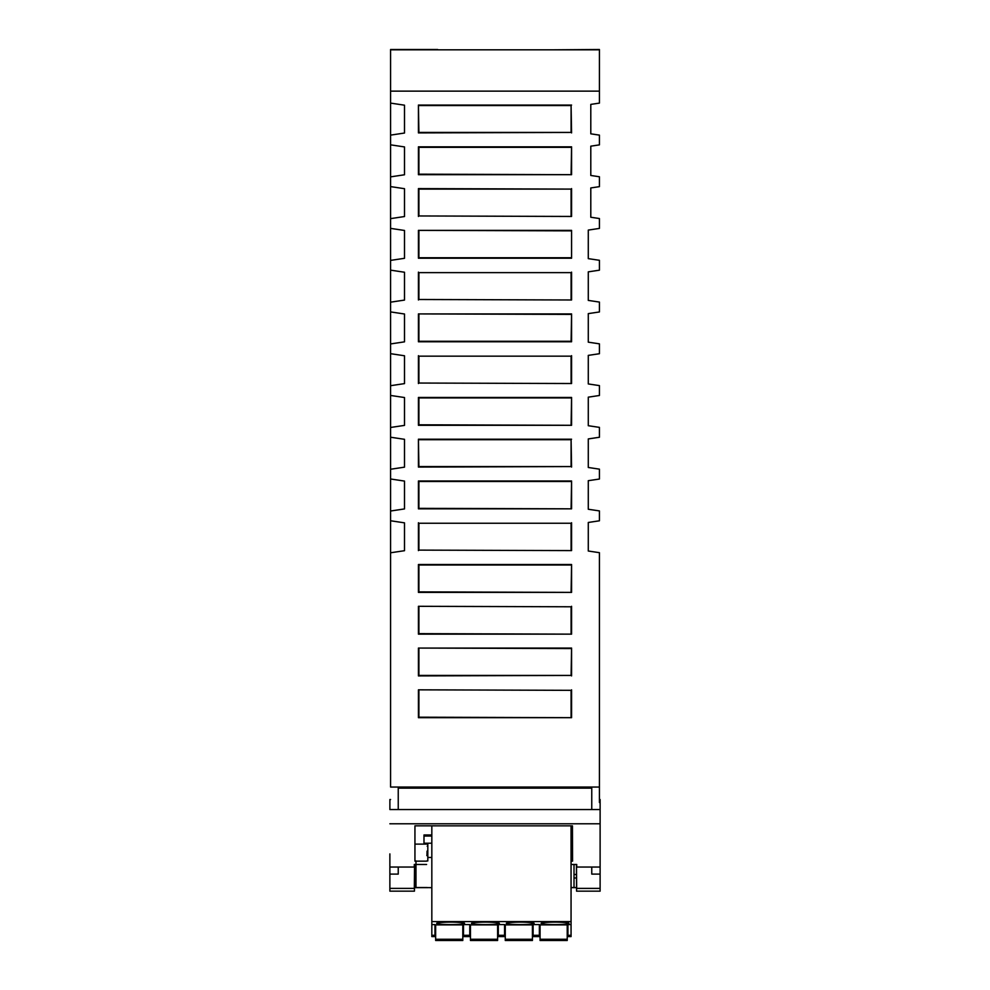 <?xml version="1.0" encoding="UTF-8"?>
<svg xmlns="http://www.w3.org/2000/svg" width="990" height="990" viewBox="0 0 990 990"><rect width="100%" height="100%" fill="white"/><g stroke="black" fill="none" stroke-linecap="round" stroke-linejoin="round"><path stroke-width="1.49" d="M437.667 49.5L390.58 49.5L390.58 787.05L599.42 787.05L599.42 802.519M552.333 49.822L599.42 49.5L599.42 103.108L590.795 104.395L590.795 133.823L599.42 135.123L599.42 144.874L590.795 146.174L590.795 175.465L599.42 176.764L599.42 186.652L590.795 187.939L590.795 217.243L599.42 218.53L599.42 228.418L588.283 230.088L588.283 258.637L599.42 260.296L599.42 270.183L588.283 271.854L588.283 300.403L599.42 302.074L599.42 311.961L588.283 313.62L588.283 342.169L599.42 343.839L599.42 353.727L588.283 355.385L588.283 383.947L599.42 385.605L599.42 395.493L588.283 397.163L588.283 425.712L599.42 427.371L599.42 437.258L588.283 438.929L588.283 467.478L599.42 469.149L599.42 479.036L588.283 480.695L588.283 509.256L599.42 510.914L599.42 520.802L588.283 522.472L588.283 551.022L599.42 552.68L599.42 787.05M571.094 174.19L571.577 146.829L418.424 146.829L418.424 174.685L571.577 174.685L418.906 174.19L418.906 147.324L571.094 147.324M571.577 146.829L571.577 174.685M571.094 591.884L571.577 564.523L418.424 564.523L418.424 592.379L571.577 592.379L418.906 591.884L418.906 565.018L571.094 565.018M571.577 564.523L571.577 592.379M571.094 717.193L571.094 690.327L418.424 689.832L418.424 717.676L571.577 717.676L418.906 717.193L418.906 690.327M571.094 690.327L418.424 689.832M571.577 689.832L571.577 717.676M571.094 550.118L571.094 523.24L418.906 523.24L418.906 550.118L571.577 550.601L418.906 550.118M571.094 523.24L418.906 523.24M418.424 522.757L418.424 550.601M571.577 522.757L571.577 550.601M571.094 508.353L571.577 480.992L418.424 480.992L418.424 508.835L571.577 508.835L418.906 508.353L418.906 481.474L571.094 481.474M571.577 480.992L571.577 508.835M571.094 424.809L571.577 397.448L418.424 397.448L418.424 425.292L571.577 425.292L418.906 424.809L418.906 397.93L571.094 397.93M571.577 397.448L571.577 425.292M571.094 383.043L571.094 356.165L418.906 356.165L418.906 383.043L571.577 383.526L418.906 383.043M571.094 356.165L418.906 356.165M418.424 355.682L418.424 383.526M571.577 355.682L571.577 383.526M418.906 105.546L571.094 105.546L571.094 132.425L418.906 132.425L418.424 105.064L418.424 132.907L571.094 132.425M571.094 105.546L571.577 132.907M571.577 105.064L418.424 105.064M571.094 299.5L571.094 272.634L418.906 272.634L418.906 299.5L571.577 299.982L418.906 299.5M571.094 272.634L418.906 272.634M418.424 272.139L418.424 299.982M571.577 272.139L571.577 299.982M418.906 314.399L418.906 341.265L571.094 341.265L571.577 313.917L571.577 341.76L418.424 341.76L418.424 313.917L571.094 314.399M571.577 313.917L418.424 313.917M571.094 215.956L571.094 189.09L418.906 189.09L418.906 215.956L571.577 216.451L418.906 215.956M571.094 189.09L418.424 188.607L418.424 216.451M571.577 188.607L571.577 216.451M418.906 439.709L571.094 439.709L571.094 466.575L418.906 466.575L418.424 439.214L418.424 467.07L571.094 466.575M571.094 439.709L571.577 467.07M571.577 439.214L418.424 439.214M571.094 633.649L571.094 606.783L418.424 606.301L418.424 634.145L571.577 634.145L418.906 633.649L418.906 606.783M571.094 606.783L418.424 606.301M571.577 606.301L571.577 634.145M418.906 648.549L418.906 675.428L571.094 675.428L571.577 648.066L418.424 648.066L571.094 648.549M418.424 648.066L418.424 675.91L571.094 675.428M571.577 648.066L571.577 675.91M418.424 230.373L418.424 258.217L571.577 258.217L571.577 230.373L418.424 230.373L571.094 230.856M571.094 257.734L418.906 257.734L418.906 230.856M571.577 230.373L571.577 258.217M390.58 135.123L404.502 133.031L404.502 105.188L390.58 103.108M390.58 144.837L404.502 146.928L404.502 174.772L390.58 176.863M390.58 186.603L404.502 188.694L404.502 216.538L390.58 218.629M390.58 228.381L404.502 230.46L404.502 258.303L390.58 260.395M390.58 270.146L404.502 272.238L404.502 300.081L390.58 302.173M390.58 311.912L404.502 314.003L404.502 341.847L390.58 343.938M390.58 353.678L404.502 355.769L404.502 383.613L390.58 385.704M390.58 395.456L404.502 397.535L404.502 425.391L390.58 427.47M390.58 437.221L404.502 439.312L404.502 467.156L390.58 469.248M390.58 478.987L404.502 481.078L404.502 508.922L390.58 511.013M390.58 520.765L404.502 522.844L404.502 550.7L390.58 552.779M398.24 809.548L398.24 788.139L591.76 788.139L591.76 809.548M390.58 91.142L599.42 91.142M390.58 49.822L599.42 49.822M398.24 867.042L398.24 874.096L389.874 874.096L389.874 888.389L414.34 888.389L414.538 864.48L414.562 874.244L415.986 874.244M591.76 874.096L591.76 867.042L591.76 874.096L600.113 874.096L600.113 877.115L600.126 799.536L600.113 891.161L576.576 891.149L576.539 887.646L571.057 887.646M390.58 799.536L389.887 799.536L389.887 809.548L600.113 809.548L600.113 867.042L576.725 867.042L576.7 864.48M427.049 851.128L426.95 855.595M576.477 864.48L576.675 888.401L600.113 888.401L600.113 891.161M600.113 888.401L600.113 874.096M389.874 874.096L389.874 853.9M599.42 799.536L600.126 799.536M600.113 809.548L600.113 867.042M600.113 823.791L389.874 823.791M414.946 844.111L414.946 825.833L414.946 861.152L414.946 844.111L427.235 844.111M414.946 861.152L426.628 861.152M571.057 864.48L576.725 864.48L576.725 867.042M574.014 874.504L576.452 874.504L576.564 887.547L571.057 887.547L574.014 887.535L574.014 864.48L574.014 887.003M576.452 864.48L576.452 874.504M389.874 888.389L389.874 891.149L414.439 891.149L414.464 887.646L427.284 887.646M427.21 887.547L414.451 887.547L414.562 874.244M574.014 877.994L576.489 877.994M415.986 875.568L414.55 875.568M571.057 861.152L572.554 861.152L572.443 825.846L414.946 825.833M572.406 825.846L572.554 861.152M571.057 844.111L572.406 844.111M414.29 867.042L414.315 864.48L414.29 867.042L389.874 867.042M414.29 864.48L426.603 864.48M431.826 843.22L423.992 843.22L423.992 834.966L431.826 834.966M431.826 836.03L423.992 836.03M426.777 834.966L431.479 835.647L431.479 834.966M431.826 935.303L431.826 936.59L434.957 936.59L434.957 924.573L431.826 924.573L431.826 935.303L434.957 935.303M431.826 825.833L431.826 924.573M431.826 930.216L431.826 928.694M571.057 825.846L571.057 924.573L567.926 924.573L567.926 935.303L571.057 935.303L571.057 936.59L567.926 936.59L567.926 935.303M571.057 921.603L431.826 921.603M434.957 924.883L463.493 924.883M463.493 924.573L469.767 924.573L469.767 936.59L463.493 936.59L463.493 924.573M469.767 924.883L498.304 924.883M498.304 924.573L504.566 924.573L504.566 936.59L498.304 936.59L498.304 924.573M504.566 924.883L533.115 924.883M533.115 924.573L539.377 924.573L539.377 936.59L533.115 936.59L533.115 924.573M539.377 924.883L567.926 924.883M450.623 922.123A13.922 1.225 180 0 0 436.701 923.299A13.922 1.225 180 0 0 450.623 924.573A13.922 1.225 180 0 0 464.533 923.299A13.922 1.225 180 0 0 450.623 922.123M485.422 924.573A13.922 1.225 180 0 0 499.344 923.299A13.922 1.225 180 0 0 485.422 922.123A13.922 1.225 180 0 0 471.512 923.299A13.922 1.225 180 0 0 485.422 924.573M555.043 922.123A13.922 1.225 180 0 0 541.134 923.299A13.922 1.225 180 0 0 555.043 924.573A13.922 1.225 180 0 0 568.953 923.299A13.922 1.225 180 0 0 555.043 922.123M520.233 924.573A13.922 1.225 180 0 0 534.142 923.299A13.922 1.225 180 0 0 520.233 922.123A13.922 1.225 180 0 0 506.323 923.299A13.922 1.225 180 0 0 520.233 924.573M567.926 926.195L567.221 926.195M540.07 926.195L539.377 926.195M533.115 926.195L532.422 926.195M505.271 926.195L504.566 926.195M498.304 926.195L497.611 926.195M470.46 926.195L469.767 926.195M463.493 926.195L462.8 926.195M435.65 926.195L434.957 926.195M567.926 928.694L567.221 928.694M540.07 928.694L539.377 928.694M533.115 928.694L532.422 928.694M505.271 928.694L504.566 928.694M498.304 928.694L497.611 928.694M470.46 928.694L469.767 928.694M463.493 928.694L462.8 928.694M435.65 928.694L434.957 928.694M434.957 925.502L435.65 925.502M462.8 925.502L463.493 925.502M462.8 940.5L435.65 940.5L435.65 939.275L462.8 939.275L462.8 940.5M462.8 940.191L435.65 940.191M435.65 924.883L435.65 939.275M435.65 934.065L435.65 932.258M462.8 924.883L462.8 939.275M462.8 939.597L435.65 939.597M434.957 930.773L435.65 930.773M462.8 930.773L463.493 930.773M469.767 930.773L470.46 930.773M497.611 930.773L498.304 930.773M504.566 930.773L505.271 930.773M532.422 930.773L533.115 930.773M539.377 930.773L540.07 930.773M567.221 930.773L567.926 930.773M571.057 924.573L571.057 935.303M539.377 925.502L540.07 925.502M567.221 925.502L567.926 925.502M533.115 935.303L539.377 935.303M504.566 925.502L505.271 925.502M532.422 925.502L533.115 925.502M532.422 924.883L532.422 940.5L505.271 940.5L505.271 939.275L532.422 939.275M505.271 924.883L505.271 939.275M505.271 934.065L505.271 932.258M532.422 939.597L505.271 939.597M532.422 940.191L505.271 940.191M498.304 935.303L504.566 935.303M469.767 925.502L470.46 925.502M497.611 925.502L498.304 925.502M463.493 935.303L469.767 935.303M497.611 940.5L470.46 940.5L470.46 939.275L497.611 939.275L497.611 940.5M497.611 924.883L497.611 939.275M470.46 924.883L470.46 939.275M470.46 934.065L470.46 932.258M497.611 939.597L470.46 939.597M497.611 940.191L470.46 940.191M567.221 940.5L540.07 940.5L540.07 939.275L567.221 939.275L567.221 940.5M567.221 924.883L567.221 939.275M540.07 924.883L540.07 939.275M540.07 934.065L540.07 932.258M567.221 939.597L540.07 939.597M567.221 940.191L540.07 940.191M426.739 860.941L427.816 860.941L427.816 843.22M427.816 859.939L427.816 860.941M427.816 857.476L431.826 857.476M431.826 887.646L427.816 887.622M415.986 860.941L415.986 887.523L427.816 887.646M434.957 930.216L435.65 930.216M462.8 930.216L463.493 930.216M469.767 930.216L470.46 930.216M497.611 930.216L498.304 930.216M504.566 930.216L505.271 930.216M532.422 930.216L533.115 930.216M539.377 930.216L540.07 930.216M567.221 930.216L567.926 930.216M427.816 855.595L426.826 855.595M427.185 846.19L427.816 846.19"/></g></svg>
